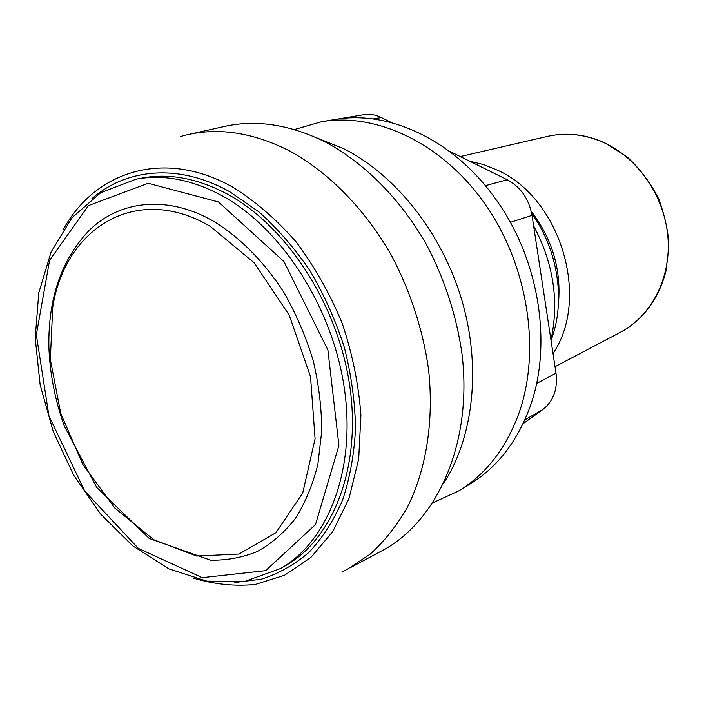 <?xml version="1.0" encoding="UTF-8"?>
<svg xmlns="http://www.w3.org/2000/svg" width="704" height="704" viewBox="0 0 704 704"><rect width="100%" height="100%" fill="white"/><g stroke="black" fill="none" stroke-linecap="round" stroke-linejoin="round"><path stroke-width="1.06" d="M523.01 423.764L542.661 409.675C553.432 401.271 557.885 389.101 556.01 373.146L532.013 215.336C528.959 198.88 520.696 187.018 507.223 179.74L448.809 150.885M391.864 122.751L381.33 117.55C375.522 114.726 369.679 113.793 363.792 114.726L334.893 119.513M334.629 119.557L334.77 119.53C389.259 109.674 455.761 140.677 497.526 201.74C540.065 262.011 552.526 346.834 529.593 408.003C516.683 442.297 496.857 467.623 470.114 483.991L458.841 490.864L432.942 502.77M294.351 129.562L321.746 121.686C376.825 112.297 443.265 143.607 485.901 205.26C528.528 266.842 541.138 351.894 518.61 414.163C505.657 448.826 485.742 474.399 458.841 490.864M280.623 568.506L285.991 565.391C333.15 538.498 361.31 467.579 349.906 386.962C338.598 306.416 287.998 227.691 229.073 195.043C198.748 178.561 169.778 172.894 142.138 178.042L136.048 179.186L100.734 192.702L71.984 217.703L51.119 251.891L38.79 292.811L35.2 337.982L40.163 384.965L53.214 431.446L73.665 475.182L100.575 514.026L132.774 545.89L168.819 568.85L206.95 581.143L245.045 581.31L280.623 568.506C327.844 541.578 356.004 470.369 344.485 389.338C333.062 308.37 282.242 229.178 223.159 196.337C192.755 179.74 163.715 174.029 136.048 179.186M213.937 221.514C167.358 194.436 118.87 200.429 88.414 231.202C61.327 260.128 48.145 298.61 48.866 346.658C49.817 373.305 54.93 399.696 64.205 425.85L96.73 487.458L149.239 538.463L210.584 560.182C226.864 560.463 242.458 557.559 257.365 551.487C271.612 543.576 284.266 532.594 295.319 518.558C305.219 502.885 312.726 484.827 317.856 464.376L321.71 431.473C321.693 408.197 318.842 384.534 313.157 360.483C305.897 336.679 296.208 314.09 284.082 292.732C264.458 262.09 240.152 237.582 213.937 221.514M210.311 226.398C136.4 182.635 65.006 228.21 52.756 307.094L50.318 359.348L60.738 413.424L82.852 464.499L114.761 508.024L153.833 539.757L196.627 556.028L238.938 554.074L275.95 532.708L302.729 492.994L315.075 438.803L310.534 376.719L289.238 315.181L254.126 262.759L210.311 226.398M553.018 353.461C590.603 298.505 560.683 198.317 497.666 170.271L483.789 164.63L469.682 161.198M551.038 340.402C565.875 301.875 558.263 250.061 531.687 213.418M550.968 339.979C559.31 301.4 553.529 263.349 533.606 225.808M444.189 482.486C473.59 436.691 481.43 366.696 461.806 300.045C442.059 233.446 396.255 175.657 344.705 149.178L316.114 137.597M350.548 567.574L380.054 551.795C436.366 523.292 472.718 444.822 462.097 354.693C456.799 316.386 444.435 278.362 425.999 243.769C400.057 198.642 364.267 162.897 325.662 142.19C289.511 124.221 255.05 119.143 222.279 126.949L189.622 134.253M341.871 571.947L347.336 569.29L370.154 554.18C384.199 541.455 396.458 526.099 406.947 508.112C426.175 470.184 434.218 421.027 428.498 368.966C422.928 329.815 410.23 290.875 391.442 255.411C365.042 209.141 328.803 172.427 289.881 151.087C253.449 132.572 218.847 127.222 186.067 135.045L180.198 136.602M524.814 419.874L542.661 409.675M536.545 383.557L556.01 373.146M510.312 222.376L532.013 215.336M485.346 185.689L507.223 179.74M372.979 118.976L381.33 117.55M234.432 582.56L261.246 579.207C278.52 573.742 294.439 564.793 309.003 552.341C322.52 537.953 333.722 520.511 342.602 500.025C349.923 478.016 354.235 454.071 355.529 428.164C354.983 401.562 351.252 374.642 344.335 347.406C335.667 320.505 324.289 295.073 310.209 271.102C294.835 248.468 277.781 228.756 259.054 211.974L229.838 191.787C179.098 163.222 126.694 168.282 91.881 198.686M218.46 201.942L148.139 183.278L88.414 205.621L49.588 260.33L36.335 334.822L48.946 415.888L84.674 490.97L138.362 548.398L202.25 577.658L265.654 570.654L315.515 524.568L338.914 445.474L327.888 349.967L283.923 261.527L218.46 201.942M604.261 142.824C585.226 134.306 566.306 132.158 547.51 136.391C566.562 132.114 585.675 134.262 604.842 142.833L626.93 156.728C640.235 168.934 651.006 183.383 659.243 200.059C665.632 218.768 668.826 234.502 668.8 247.254L665.94 271.172C658.574 299.244 643.359 319.642 620.286 332.358C651.147 316.237 671.097 278.397 667.99 237.802C664.91 197.234 638.713 158.638 604.261 142.824M558.439 303.802C561.431 269.878 552.367 239.052 531.23 211.306M193.125 578.054C214.034 584.338 234.749 586.476 255.262 584.461L284.504 575.274L310.772 557.577L332.702 531.696L349.034 498.397L358.697 458.955L360.914 415.149C358.644 384.437 352.405 353.83 342.197 323.312C329.859 293.603 314.486 266.438 296.058 241.824C276.302 219.296 255.138 201.036 232.549 187.035C164.111 148.474 95.269 171.38 63.527 229.064M334.77 119.53L321.746 121.686M547.51 136.391L460.266 156.543M620.286 332.358L555.034 366.678"/></g></svg>
